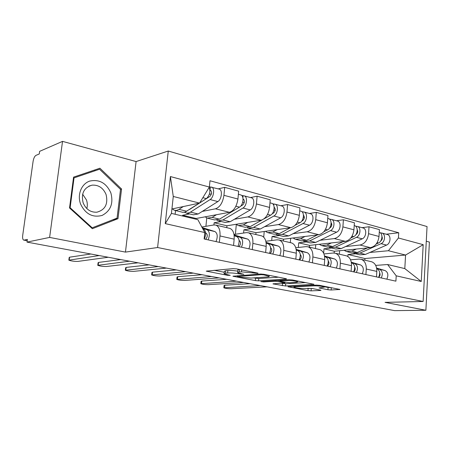 <?xml version="1.0" encoding="UTF-8"?>
<svg xmlns="http://www.w3.org/2000/svg" width="452" height="452" viewBox="0 0 452 452"><rect width="100%" height="100%" fill="white"/><g stroke="black" fill="none" stroke-linecap="round" stroke-linejoin="round"><path stroke-width="0.68" d="M257.719 273.381L258.081 273.223L257.47 273.031L236.605 268.895L233.057 268.635L206.236 271.143L227.593 275.319L230.221 275.358L224.068 273.782L225.469 273.138L227.644 272.963C230.859 272.805 234.469 273.076 238.486 273.776L243.82 274.313L237.69 272.714C237.317 272.381 237.825 272.149 239.21 272.025L241.492 271.844L257.719 273.381M327.937 289.743L331.147 289.992L339.966 289.455L319.7 285.359L316.372 285.105L287.918 286.721L307.976 290.619L311.083 290.862L320.383 290.461L320.982 290.286L320.321 290.077L312.089 288.489L304.281 288.461C299.54 288.455 296.088 288.043 293.936 287.229L295.405 286.76L313.801 285.828C318.716 285.822 322.259 286.235 324.44 287.077L318.999 287.918L327.937 289.743L328.101 287.472L331.542 287.704M125.458 252.103L136.092 161.562L62.529 141.369L49.624 237.419L125.458 252.103L157.601 247.521L423.128 301.484L385.053 302.365L425.886 310.27L394.658 310.631L26.996 242.102L27.374 239.407L24.075 240.114L27.193 240.696M49.624 237.419L26.996 242.102M285.997 279.099L286.562 278.89L285.777 278.635L263.832 274.291L260.352 274.031L232.933 276.234L255.318 280.596L258.555 280.845L285.997 279.099L286.026 278.692M292.551 279.98L313.999 284.314L285.511 285.986L272.957 283.867L284.952 282.867L278.302 281.489L275.008 281.24L263.697 281.935L260.877 281.59L289.156 279.726L292.551 279.98M62.529 141.369L39.623 151.358L39.262 153.951L35.923 155.386C34.589 156.251 33.64 158.262 33.081 161.426L22.724 235.255C22.419 237.955 22.73 239.566 23.662 240.091L24.075 240.114M136.092 161.562L168.268 151.024L427.044 226.559L423.128 301.484M425.886 310.27L429.4 242.074L426.276 241.215M201.807 227L213.881 224.96L215.886 225.113C218.966 226.525 220.333 230.136 219.988 235.944L219.367 242.34M189.557 213.915L182.636 215.276L182.557 216.022M196.117 219.231L196.196 218.491L229.435 212.31C233.95 210.768 236.78 206.338 237.927 199.027L223.938 195.315C222.763 202.722 219.943 207.225 215.474 208.813L202.253 211.412M223.938 195.315L224.712 187.354L218.237 188.851M175.127 214.265L175.523 210.547M233.56 245.464L234.153 239.148C234.469 233.413 233.068 229.836 229.944 228.424L229.175 228.243M237.927 199.027L238.667 191.162L224.712 187.354M233.989 234.447L246.459 232.622L248.521 232.797C251.702 234.215 253.154 237.741 252.871 243.379L252.312 249.589M221.277 221.525L214.152 222.751L213.937 224.955M250.476 197.558L257.115 196.202L256.42 203.937C255.307 211.124 252.465 215.457 247.894 216.932L234.345 219.271M205.92 226.305L206.756 217.954M265.646 252.521L266.177 246.391C266.437 240.82 264.957 237.323 261.731 235.904L260.945 235.724M226.768 227.678L226.949 225.785L261.024 220.226C265.629 218.791 268.477 214.519 269.567 207.423L270.234 199.784L257.115 196.202M265.832 241.261L277.104 239.826L279.217 240.023C282.483 241.441 284.009 244.888 283.777 250.368L283.28 256.397M251.199 228.706L243.91 229.808L243.611 233.04M280.822 205.75L287.585 204.524L286.963 212.039C285.907 219.017 283.048 223.198 278.398 224.576L264.578 226.672M235.402 234.238L236.323 224.412M295.823 259.154L296.303 253.199C296.506 247.786 294.958 244.368 291.659 242.95L290.856 242.764M255.843 234.52L256.007 232.678L290.766 227.678C295.45 226.339 298.309 222.22 299.343 215.327L299.942 207.897L287.585 204.524M295.761 247.758L305.987 246.617L308.134 246.832C311.479 248.244 313.061 251.617 312.886 256.951L312.434 262.81M279.477 235.492L272.053 236.486L271.708 240.515M309.428 213.474L316.298 212.367L315.739 219.678C314.733 226.458 311.869 230.492 307.151 231.786L293.111 233.667M263.719 237.176L264.217 231.497M324.265 265.409L324.689 259.617C324.847 254.346 323.242 251.007 319.875 249.594L319.055 249.402M283.353 240.995L283.506 239.204L318.824 234.707C323.57 233.452 326.434 229.475 327.417 222.774L327.954 215.547L316.298 212.367M323.954 253.934L333.254 253.024L335.435 253.256C338.836 254.668 340.469 257.968 340.333 263.154L339.932 268.855M306.247 241.916L298.71 242.809L298.337 247.47M336.446 220.768L343.396 219.768L342.898 226.881C341.938 233.481 339.073 237.379 334.299 238.588L320.089 240.272M290.297 242.628L290.653 238.294M351.102 271.313L351.486 265.674C351.599 260.544 349.95 257.278 346.531 255.866L345.701 255.668M309.434 247.131L309.569 245.385L345.334 241.351C350.125 240.176 352.989 236.328 353.933 229.808L354.408 222.774L343.396 219.768M350.56 259.81L359.041 259.086L361.244 259.329C364.691 260.736 366.363 263.968 366.273 269.019L365.917 274.573M331.621 248.007L323.994 248.809L323.66 253.239M362.001 227.672L369.018 226.763L368.566 233.695C367.651 240.114 364.792 243.888 359.978 245.024L345.633 246.532M315.462 248.555L315.756 244.685M376.482 276.895L376.821 271.403C376.9 266.403 375.205 263.205 371.742 261.804L370.906 261.606M334.175 253.013L334.299 251.255L370.425 247.639C375.25 246.538 378.115 242.814 379.008 236.464L379.437 229.61L369.018 226.763M334.299 251.255L323.994 248.809M309.569 245.385L298.71 242.809M283.506 239.204L272.053 236.486M256.007 232.678L243.91 229.808M226.949 225.785L214.152 222.751M196.196 218.491L182.636 215.276M171.918 208.982L199.547 203.095L173.274 196.467L171.438 213.395L197.852 219.638L204.79 232.554L204.14 238.995L395.901 281.167L396.212 275.827L387.601 264.522L404.806 268.59L405.568 255.052L388.432 250.73L369.855 252.465M204.79 232.554L165.262 223.621L170.415 176.557L209.366 187.049L199.547 203.095M388.432 250.73L398.421 237.995L398.726 232.752L209.999 180.76L209.366 187.049M398.421 237.995L423.196 244.673L421.253 281.483L396.212 275.827M157.601 247.521L168.268 151.024M121.554 189.004L99.926 168.217L73.569 177.133L69.535 207.965L92.349 228.706L117.995 218.678L121.554 189.004L120.464 189.309M364.843 260.177L364.95 258.521L405.568 255.052L423.196 244.673M375.708 265.409L387.601 264.522M355.713 253.787L348.006 254.504L347.87 256.504M364.95 258.521L348.006 254.504M386.206 234.209L398.726 232.752M339.384 254.182L339.627 250.719M165.262 223.621L171.438 213.395M170.415 176.557L173.274 196.467M404.806 268.59L421.253 281.483M95.236 170.686L94.558 170.037L73.569 177.139M91.592 228.023L92.067 227.836M94.558 170.037L99.926 168.217M112.616 219.847L117.995 218.678M237.724 272.319L237.916 270.251C237.543 269.906 238.051 269.669 239.441 269.539L239.735 269.516M237.831 271.172C234 270.573 230.684 270.358 227.876 270.522L227.644 272.963M224.102 273.403L224.294 271.369L225.701 270.708L227.876 270.522M214.09 270.29L224.215 272.24M253.532 277.89L258.759 278.517L278.472 277.189M263.714 274.861L261.29 274.68L237.255 276.562L240.554 277.257L251.097 278.059L267.42 276.929C268.906 276.816 269.477 276.59 269.126 276.251L263.714 274.861L263.765 274.279M305.727 282.59L285.698 283.72L285.511 285.986M281.291 283.24L285.698 283.72M296.173 282.381L297.732 281.845C295.382 280.935 291.709 280.494 286.709 280.522L280.206 280.924L279.664 281.121L280.443 281.364L289.636 282.76L296.173 282.381M324.463 286.749L328.101 287.472M307.592 288.303L312.603 288.585M189.597 209.479L209.886 196.405C211.835 194.111 212.073 192.111 210.609 190.405L210.01 190.377L210.349 186.998L218.988 189.055M184.41 212.276L187.021 213.231L189.795 212.553L210.095 199.564C213.841 197.451 214.982 187.975 211.615 187.06M186.557 213.191L193.354 214.824L198.162 213.994L217.864 201.564C221.627 199.485 222.751 190.072 219.356 189.151M209.31 194.337L211.434 193.857M209.96 190.36L210.965 190.631M175.122 210.451L182.721 212.287L185.083 212.107L199.405 203.129M172.319 208.897L174.308 210.253L176.585 210.406L178.67 209.587L183.275 206.564M199.609 202.993L206.383 198.603C209.683 195.371 210.632 191.597 209.231 187.269M209.4 186.744L210.349 186.998M202.728 228.718L203.366 228.921C205.942 230.735 206.276 234.113 204.366 239.04M68.873 259.94L69.19 257.516L69.574 257.188L90.852 254.007M205.592 232.978L206.214 233.175C207.79 234.955 207.581 237.001 205.592 239.311M202.524 228.333L207.112 229.78C209.694 231.593 210.033 234.955 208.123 239.871M202.1 227.554L214.954 231.577C217.565 233.385 217.915 236.729 216.005 241.6M99.191 255.561L68.845 260.171C71.303 261.047 74.331 261.454 77.93 261.403L108.282 257.256M240.554 206.265L242.707 204.965C244.685 202.767 244.905 200.829 243.374 199.146L243.052 199.078M216.807 220.135L218.028 220.745L222.938 219.988L242.961 208.039C246.792 206.05 247.843 196.846 244.362 195.908L241.679 195.45M218.881 220.949L225.209 222.469L230.153 221.734L250.261 209.926C254.109 207.954 255.143 198.818 251.64 197.869L251.261 197.767M242.605 202.519L244.346 202.174M208.118 218.367L214.598 219.921L219.497 219.158L239.481 207.14C243.3 205.135 244.362 195.908 240.893 194.97L240.52 194.868M205.197 216.819L207.27 218.163L212.135 217.378L216.485 214.717M242.882 197.767L243.063 195.823M272.132 213.83L273.579 213.016C275.573 210.909 275.782 209.022 274.195 207.361L274.155 207.349M247.351 227.525L248.47 228.051L253.499 227.379L273.872 216.016C277.771 214.129 278.743 205.191 275.172 204.225L272.714 203.824M249.351 228.26L255.25 229.678L260.301 229.023L280.748 217.791C284.658 215.926 285.613 207.044 282.02 206.072L281.63 205.971M273.861 210.293L275.262 210.044M239.198 225.825L245.238 227.277L250.255 226.593L262.149 219.915M236.181 224.277L238.323 225.616L243.317 224.915L247.741 222.39M263.889 218.937L270.595 215.169C274.483 213.271 275.466 204.304 271.901 203.343L271.516 203.236M273.731 205.338L273.839 204.129M80.535 203.931C85.388 214.022 92.575 217.858 102.079 215.44C110.672 210.92 113.599 203.406 110.853 192.88C106.299 182.975 99.237 179.048 89.682 181.099C81.456 183.851 77.066 194.631 80.535 203.931M83.151 202.869C85.999 209.372 90.569 212.48 96.852 212.203C105.197 209.875 108.271 203.982 106.073 194.518C103.22 187.902 98.564 184.778 92.089 185.15C83.925 187.557 80.948 193.467 83.151 202.869M86.812 208.564C87.592 205.711 87.468 202.835 86.451 199.937L82.626 194.207M99.547 169.234L120.514 189.36L117.062 218.113L92.208 227.808L70.133 207.722L74.038 177.885L99.547 169.234L74.038 177.885M91.519 227.949L92.208 227.808M69.546 207.88L70.133 207.722M234.17 235.769L236.775 236.577C239.447 238.373 239.831 241.662 237.933 246.425M97.796 265.121L98.09 262.736L98.547 262.414L120.735 259.578M239.119 240.583L239.407 240.673C241.052 242.419 240.865 244.402 238.848 246.628M234.142 235.481L240.289 237.379C242.973 239.181 243.362 242.453 241.464 247.199M234.063 234.882L247.656 239.068C250.357 240.865 250.764 244.12 248.866 248.826M129.458 261.205L97.768 265.335C100.05 266.149 102.966 266.533 106.514 266.494L138.092 262.81M266.16 243.153L268.166 243.769C270.929 245.555 271.358 248.753 269.471 253.363M125.362 270.053L125.639 267.714L126.164 267.398L149.154 264.872M270.618 247.719C272.313 249.447 272.144 251.374 270.11 253.499M266.132 242.899L271.477 244.526C274.24 246.306 274.68 249.498 272.793 254.092M266.058 242.362L278.409 246.114C281.195 247.894 281.641 251.063 279.754 255.623M158.217 266.561L125.34 270.251C127.464 271.014 130.272 271.381 133.769 271.353L166.426 268.092M301.738 221.096L302.671 220.604C304.58 218.779 304.846 216.983 303.456 215.208M276.189 234.492L277.223 234.95L282.347 234.351L302.998 223.531C306.948 221.74 307.846 213.05 304.196 212.061L301.947 211.711M278.121 235.164L283.63 236.486L288.777 235.904L309.484 225.203C313.439 223.435 314.321 214.802 310.66 213.807L310.264 213.7M303.264 217.678L304.365 217.508M268.528 232.865L274.166 234.215L279.279 233.611L290.444 227.723M265.431 231.322L267.635 232.65L272.731 232.029L277.212 229.627M295.043 225.294L299.908 222.729C303.846 220.932 304.755 212.214 301.117 211.231L300.721 211.124M302.778 212.734L302.84 211.948M329.61 228.023L330.124 227.768C331.932 226.22 332.26 224.525 331.107 222.683M303.467 241.074L304.411 241.475L309.62 240.944L330.485 230.622C334.474 228.921 335.305 220.463 331.598 219.463L329.536 219.152M305.332 241.696L310.479 242.933L315.699 242.419L336.61 232.198C340.605 230.52 341.424 222.118 337.7 221.107L337.299 221M330.983 224.7L331.824 224.582M296.258 239.515L301.524 240.78L306.716 240.244L317.502 234.876M293.088 237.984L295.342 239.3L300.523 238.746L305.055 236.458M323.813 231.735L327.564 229.865C331.548 228.158 332.389 219.678 328.683 218.678L328.282 218.565M330.18 219.841L330.214 219.333M355.91 234.622L356.08 234.543C357.781 233.232 358.165 231.65 357.238 229.802M329.299 247.306L330.169 247.656L335.44 247.193L356.47 237.323C360.487 235.707 361.261 227.475 357.498 226.458L355.605 226.186M331.107 247.882L335.926 249.035L341.203 248.583L362.267 238.82C366.289 237.221 367.047 229.04 363.278 228.017L362.871 227.904M357.159 231.367L357.769 231.288M322.502 245.815L327.429 247.001L332.695 246.526L343.13 241.6M319.281 244.289L321.575 245.594L326.824 245.108L331.389 242.927M350.814 237.978L353.707 236.611C357.724 234.983 358.498 226.729 354.747 225.712L354.34 225.604M356.08 226.638L356.103 226.322M296.258 250.097L297.732 250.544C300.557 252.306 301.032 255.425 299.156 259.889M151.669 274.765L151.923 272.466L152.522 272.155L176.218 269.917M300.275 254.476C301.733 256.335 301.49 258.171 299.552 259.973M296.224 249.866L300.846 251.255C303.682 253.018 304.162 256.126 302.286 260.578M296.15 249.38L307.383 252.753C310.236 254.516 310.722 257.606 308.852 262.019M185.574 271.663L151.652 274.946C153.629 275.652 156.341 276.002 159.793 275.991L193.388 273.115M324.615 256.634L325.615 256.928C328.502 258.68 329.016 261.719 327.152 266.047M176.8 279.263L177.037 276.997L177.704 276.703L202.016 274.726M328.248 260.906C329.468 262.832 329.163 264.556 327.321 266.087M324.587 256.42L328.559 257.606C331.452 259.352 331.966 262.38 330.107 266.697M324.519 255.985L334.734 259.019C337.638 260.759 338.158 263.776 336.299 268.059M211.626 276.517L176.783 279.426C178.636 280.093 181.258 280.421 184.659 280.426L219.079 277.907M351.39 262.798L351.961 262.968C354.899 264.697 355.441 267.663 353.594 271.861C355.306 270.539 355.662 268.94 354.679 267.036M200.835 283.562L201.055 281.336L201.784 281.048L226.633 279.313M351.362 262.606L354.747 263.606C357.685 265.33 358.233 268.29 356.385 272.477M351.294 262.205L360.589 264.945C363.538 266.663 364.086 269.607 362.244 273.765M236.475 281.15L200.818 283.715C202.552 284.336 205.095 284.653 208.451 284.664L243.583 282.472M380.782 240.888C382.273 239.746 382.669 238.311 381.974 236.594M353.803 253.205L354.605 253.521L359.922 253.109L381.07 243.668C385.11 242.125 385.827 234.108 382.03 233.079L380.29 232.842M355.549 253.747L360.069 254.832L365.397 254.436L386.562 245.086C390.607 243.56 391.308 235.588 387.505 234.56L387.093 234.447M381.923 237.707L382.324 237.662M347.39 251.787L352.006 252.894L357.317 252.482L367.436 247.939M344.119 250.272L346.447 251.561L351.746 251.137L356.346 249.046M376.262 243.978L378.454 242.995C382.488 241.447 383.211 233.401 379.42 232.373L379.42 232.373M376.849 268.663L376.9 268.68C379.872 270.392 380.443 273.285 378.606 277.364M223.842 287.675L224.051 285.483L224.836 285.206L250.154 283.698M379.691 272.895C380.409 274.545 380.092 275.963 378.736 277.149M376.68 268.448L379.533 269.285C382.511 270.991 383.081 273.878 381.251 277.946M376.612 268.081L385.064 270.55C388.048 272.257 388.63 275.127 386.805 279.166M260.188 285.568L223.825 287.811C225.458 288.399 227.921 288.704 231.226 288.726L266.979 286.834M353.933 229.808L342.898 226.881M327.417 222.774L315.739 219.678M299.343 215.327L286.963 212.039M269.567 207.423L256.42 203.937M379.008 236.464L368.566 233.695M370.425 247.639L359.978 245.024M345.334 241.351L334.299 238.588M351.486 265.674L340.333 263.154M318.824 234.707L307.151 231.786M324.689 259.617L312.886 256.951M290.766 227.678L278.398 224.576M296.303 253.199L283.777 250.368M261.024 220.226L247.894 216.932M266.177 246.391L252.871 243.379M229.435 212.31L215.474 208.813M234.153 239.148L219.988 235.944M376.821 271.403L366.273 269.019M252.685 272.081L252.628 272.675M241.667 269.9L241.492 271.844M239.441 269.539L239.21 272.025M241.159 273.726L241.108 274.285M238.549 273.115L238.486 273.776M225.701 270.708L225.469 273.138M227.644 274.793L227.593 275.319M207.259 270.889L207.202 271.437M255.329 272.607L255.278 273.2M258.759 278.517L258.555 280.845M255.527 278.274L255.318 280.596M233.865 276.008L233.82 276.505M261.352 274.019L261.29 274.68M237.639 275.726L237.577 276.426M266.499 274.816L266.448 275.404M313.417 284.116L313.383 284.517M282.528 283.477L282.342 285.737M273.759 283.67L273.726 284.099M284.235 282.099L284.189 282.636M278.392 280.393L278.302 281.489M275.065 280.602L275.008 281.24M263.748 281.308L263.697 281.935M286.766 279.873L286.709 280.522M280.263 280.28L280.206 280.924M319.705 287.732L319.677 288.133M313.846 285.235L313.801 285.828M295.45 286.184L295.405 286.76M320.411 290.099L320.383 290.461M311.247 288.653L311.083 290.862M308.145 288.41L307.976 290.619M288.681 286.534L288.647 286.941M339.333 289.252L339.311 289.642M331.31 287.715L331.147 289.992M190.501 212.146L198.162 213.994M210.095 199.564L217.864 201.564M179.026 209.366L186.845 211.259M202.852 197.693L206.383 198.603M214.909 231.56L207.067 229.763M69.229 259.849L69.574 257.188M243.052 199.185L243.747 199.366M222.938 219.988L230.153 221.734M242.961 208.039L250.261 209.926M212.135 217.378L219.497 219.158M235.887 206.214L239.481 207.14M274.161 207.474L274.573 207.587M253.499 227.379L260.301 229.023M273.872 216.016L280.748 217.791M243.317 224.915L250.255 226.593M267.561 214.389L270.595 215.169M247.606 239.052L240.244 237.368M98.225 265.019L98.547 262.414M278.359 246.097L271.426 244.509M125.865 269.946L126.164 267.398M282.347 234.351L288.777 235.904M302.998 223.531L309.484 225.203M272.731 232.029L279.279 233.611M297.376 222.079L299.908 222.729M309.62 240.944L315.699 242.419M330.485 230.622L336.61 232.198M300.523 238.746L306.716 240.244M325.485 229.328L327.564 229.865M335.44 247.193L341.203 248.583M356.47 237.323L362.267 238.82M326.824 245.108L332.695 246.526M352.029 236.176L353.707 236.611M307.337 252.736L300.8 251.239M152.245 274.647L152.522 272.155M334.683 259.007L328.508 257.589M177.444 279.138L177.704 276.703M360.538 264.928L354.696 263.589M201.541 283.432L201.784 281.048M359.922 253.109L365.397 254.436M381.07 243.668L386.562 245.086M351.746 251.137L357.317 252.482M377.137 242.656L378.454 242.995M385.019 270.539L379.482 269.268M224.61 287.545L224.836 285.206M371.742 261.804L361.244 259.329M229.944 228.424L215.886 225.113M261.731 235.904L248.521 232.797M291.659 242.95L279.217 240.023M319.875 249.594L308.134 246.832M346.531 255.866L335.435 253.256M27.182 240.752L23.871 240.131M237.328 275.748L237.26 276.483M269.2 275.353L269.126 276.251M285.003 282.246L284.952 282.867M297.795 281.02L297.732 281.845M279.731 280.308L279.675 281.02M324.496 286.308L324.44 287.077M294.009 286.257L293.953 286.997M214.954 231.577L207.112 229.78M244.362 195.908L251.64 197.869M238.373 194.287L240.893 194.97M275.172 204.225L282.02 206.072M269.968 202.818L271.901 203.343M88.88 186.134L92.089 185.15M247.656 239.068L240.289 237.379M278.409 246.114L271.477 244.526M304.196 212.061L310.66 213.807M299.704 210.847L301.117 211.231M331.598 219.463L337.7 221.107M327.74 218.418L328.683 218.678M357.498 226.458L363.278 228.017M354.221 225.571L354.747 225.712M307.383 252.753L300.846 251.255M334.734 259.019L328.559 257.606M360.589 264.945L354.747 263.606M382.03 233.079L387.505 234.56M385.064 270.55L379.533 269.285"/></g></svg>
